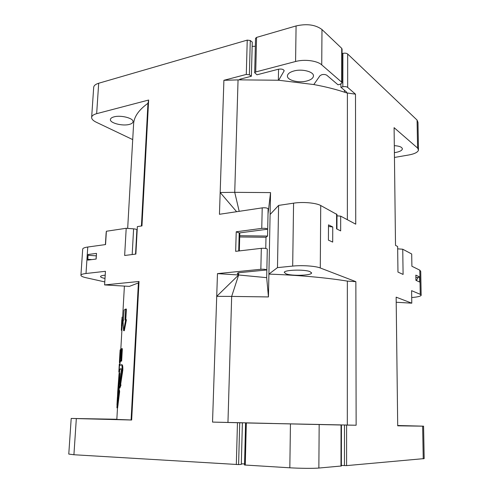<?xml version="1.0" encoding="UTF-8"?>
<svg xmlns="http://www.w3.org/2000/svg" width="493" height="493" viewBox="0 0 493 493"><rect width="100%" height="100%" fill="white"/><g stroke="black" fill="none" stroke-linecap="round" stroke-linejoin="round"><path stroke-width="0.74" d="M239.82 232.875L239.315 250.912M238.704 272.74L238.643 274.989L231.667 296.41L216.717 296.342L212.532 422.088L239.715 422.778L238.6 464.585L241.311 464.4L242.39 422.815L239.715 422.778M238.698 250.986L239.204 232.955L267.705 229.19C266.719 228.413 264.741 228.148 261.758 228.376L236.227 231.784L235.66 251.338L261.315 248.336C264.31 248.133 266.306 248.38 267.292 249.076L266.861 269.948L238.088 272.802L237.281 273.59L238.643 274.989L216.717 296.342L217.475 273.621L260.846 269.277C263.86 269.104 265.863 269.332 266.861 269.948L266.695 277.658L238.643 274.989L217.475 273.621M236.227 231.784L239.204 232.955M104.781 281.904L85.881 277.688C82.621 276.912 80.969 276.111 80.92 275.285L82.695 249.144C82.812 248.207 84.5 247.498 87.766 247.024L105.551 244.571L106.377 231.254L126.202 228.277L124.649 255.485L135.871 254.08L137.362 226.607L141.959 225.917L148.646 100.036L96.659 113.667C93.479 114.549 91.809 115.8 91.643 117.433L93.688 87.372C93.861 85.585 95.525 84.217 98.686 83.249L247.233 40.118L250.284 40.525L249.378 74.807L251.375 76.249L239.906 79.225L239.271 79.86L223.902 80.304L219.447 214.289L262.214 207.867C265.179 207.608 267.151 207.898 268.13 208.749L267.557 236.061L265.992 237.262L265.758 248.466M249.378 74.807L246.297 74.431L223.902 80.304M238.6 464.585L73.919 454.743L68.773 454.078L71.195 418.446L116.841 419.253M71.195 418.446L131.656 420.018L139.014 281.472L104.596 284.923L105.44 271.304L86.004 273.498C82.719 273.892 81.031 274.484 80.92 275.285M87.699 260.113L96.141 259.059L96.505 253.39L88.074 254.493L87.699 260.113M91.643 117.433C91.63 119.121 93.165 120.711 96.24 122.215L132.709 139.599M105.2 275.186C102.211 275.439 100.652 275.889 100.523 276.542C100.535 277.103 101.62 277.645 103.77 278.169L104.997 278.434M139.014 281.472L138.391 282.927L129.351 286.39L104.596 284.923M138.391 282.927L131.095 419.968L131.656 420.018M117.488 407.865L116.835 419.426L131.095 419.968M95.032 418.933L116.089 419.426L95.032 418.933M122.122 326.23L122.64 319.415L121.962 319.384L121.783 320.253M121.253 368.838L119.257 369.479L121.105 368.628L121.315 370.206L119.571 382.309L119.38 381.274L119.713 381.286M120.958 385.212L120.243 385.187L119.096 388.145L119.799 388.164L120.958 385.212L120.686 384.158L122.825 370.033C122.923 366.724 122.665 364.962 122.054 364.752L121.426 364.728M121.654 361.049L122.356 348.668L121.235 348.878L120.144 360.026L120.347 361.32L121.654 361.049L120.958 361.024L121.654 348.637M119.448 361.289L119.694 357.037L119.429 362.17L120.113 362.195L120.341 361.246M120.754 353.962L120.995 349.71L120.119 350.042L119.694 357.037M119.922 365.331L119.972 364.037L119.294 364.013L119.164 366.287M119.355 367.741L119.275 364.413L118.831 372.123L119.516 372.147L119.719 369.497M118.986 389.692L119.146 386.808L118.086 386.999L119.084 373.25L119.774 373.275L118.795 386.795M118.56 390.401L117.79 390.487L118.585 390.179M117.611 407.865L119.645 391.559L119.343 389.704L118.647 389.686L117.149 403.97L117.673 392.551L118.314 392.57M117.673 392.551L117.735 391.368L118.419 391.393L118.462 390.721M125.783 319.667L126.374 309.086L125.666 309.049L124.051 310.091L123.441 320.906L123.022 321.214L123.607 330.68L125.709 319.661L125.056 319.969L125.666 309.049M123.607 330.68L124.31 330.711L126.424 319.698L125.709 319.661M122.301 325.398L121.617 325.368L121.962 319.384M122.098 326.699L121.518 326.674L121.617 325.368M121.888 330.31L121.315 330.285L121.518 326.674M122.634 317.202L122.061 317.172L121.931 319.458M119.257 369.479L119.472 365.658L121.346 364.728C121.95 364.931 122.202 366.693 122.11 370.003L121.789 372.85L122.51 372.874M120.686 384.158L119.978 384.133L121.789 372.85M120.243 385.187L119.978 384.133M119.096 388.145L119.38 381.274M120.347 361.32L120.958 361.024M120.754 357.363L120.822 356.236M120.563 357.357L120.674 356.229M120.304 361.899L119.614 361.874L120.31 349.679M119.713 357.93L119.75 357.32M119.676 357.93L119.725 357.314M119.867 355.194L120.046 352.082L119.867 355.194M120.052 362.737L119.448 362.712L119.479 362.176M120.027 363.175L119.448 362.712M119.275 364.413L119.294 364.013M118.862 371.648L119.207 367.735M118.949 370.027L118.831 372.123M119.46 373.164L119.448 372.141M118.456 386.789L118.265 390.173M117.735 391.368L119.084 373.25M119.645 391.559L118.942 391.541L118.647 389.686M117.322 398.923L116.933 407.847L118.942 391.541M341.378 465.417L346.585 465.614L424.177 458.601L423.579 426.18L397.703 425.816L396.144 297.156L411.797 303.177L396.206 302.252M241.323 463.839L244.546 463.925M244.522 464.998L289.829 467.795C299.689 468.412 313.825 468.529 318.86 468.048L341.372 465.996L341.446 425.015L245.582 422.932L356.131 425.231L355.854 281.657L320.284 267.976C315.508 266.017 302.086 265.086 292.682 266.091L293.575 203.165L278.6 205.408L270.102 214.492L270.546 192.597L268.019 214.042M394.455 157.452L408.913 154.956C414.551 153.896 417.744 152.294 418.489 150.162L417.583 148.042L394.092 127.662L395.515 245.372L397.635 246.506L397.962 272.074L403.095 274.435L402.744 249.224L411.698 254L411.895 266.245L419.808 270.17L420.726 271.39L421.158 294.974M411.71 297.538C417.269 297.082 420.424 296.355 421.17 295.362L420.246 294.321L411.6 290.673L411.797 303.177M344.447 465.589L344.484 425.046L356.131 425.231M293.575 203.165C302.831 201.692 316.038 202.857 320.727 205.526L336.99 214.51L336.947 229.054M336.602 213.98L336.559 228.857L340.657 230.89L340.681 216.156L355.743 224.179L355.49 94.169L347.676 87.384C346.53 86.608 344.915 86.411 342.838 86.793L342.888 53.373L342.062 53.583M342.888 53.373C344.946 52.954 346.542 53.17 347.682 54.014L417.072 120.076L417.978 122.387L418.477 149.354M415.926 280.326L419.666 282.045L419.574 276.912L415.839 275.137L415.926 280.326M328.418 240.128L332.695 242.094L332.757 226.971L328.492 224.857L328.418 240.128M402.744 249.224L397.666 248.842M394.394 152.639L395.805 152.429C399.669 151.69 401.85 150.575 402.343 149.096C402.331 147.185 399.657 146.033 394.314 145.645M342.013 82.732L342.074 49.208L341.717 48.332L321.984 29.543C315.538 24.718 306.911 23.516 296.083 25.938L256.57 37.406L255.534 38.355M255.337 46.293L252.151 46.33M251.375 76.249L252.262 42.09L250.284 40.525M423.579 426.174L397.697 425.502M397.697 425.625L406.269 425.786L397.697 425.551M416.345 280.517L418.052 277.541L415.876 277.393M419.574 276.912L418.052 277.541M355.49 94.169L346.487 92.869L346.702 92.209L340.879 87.249L342.838 86.793M347.399 93.183L347.368 219.718M340.681 216.156L336.984 215.842M266.695 277.658L268.445 296.934L270.102 214.492M278.6 205.408L277.479 267.613L292.682 266.091M355.854 281.657L347.355 281.102C325.251 277.547 299.103 275.217 268.901 274.102L277.479 267.613M265.992 237.262L239.703 236.967M268.445 296.934L231.667 296.41L227.957 422.446L272.321 423.462M347.355 281.102L347.318 425.04M212.532 422.088L227.957 422.446M229.288 422.476L242.39 422.815M310.676 424.294L341.446 425.015M283.697 423.733L310.171 424.368L283.697 423.733M344.484 425.046L346.332 425.015M309.974 271.606C304.267 269.24 284.319 269.862 284.258 272.37L286.069 273.868C292.022 276.135 311.219 275.55 311.582 273.048L309.974 271.606M239.74 235.703L267.557 236.061M239.191 211.324L234.736 192.338L270.546 192.597M346.487 92.869C336.75 89.535 325.848 86.762 313.801 84.549L278.705 80.242L239.271 79.86M236.622 211.713L220.168 192.498L234.736 192.338L238.051 79.921M278.557 69.193L278.348 80.217M278.705 80.242L284.147 70.838C283.635 69.297 281.749 68.755 278.477 69.211L257.007 74.788L254.678 72.73L255.713 71.96L295.578 61.502C304.514 59.031 317.221 60.701 321.732 64.873L341.655 82.158L342.013 82.966L339.967 84.328L338.001 84.79L326.896 75.312C325.657 74.48 323.975 74.264 321.855 74.677L320.012 75.675L313.801 84.549M294.031 70.943C290.075 72.027 287.881 73.593 287.456 75.626C286.47 80.039 298.247 83.286 306.64 81.037C310.664 79.983 312.926 78.418 313.419 76.329C314.571 71.972 302.56 68.558 294.031 70.943M340.885 84.026L340.879 87.249M148.646 100.036L147.955 103.296C138.89 109.847 134.108 116.638 133.615 123.681L133.566 124.519M114.056 116.847C111.751 117.463 110.537 118.357 110.401 119.522C109.785 123.053 122.492 126.294 129.252 124.427C131.613 123.823 132.876 122.923 133.036 121.734C133.813 118.271 120.902 114.881 114.056 116.847M147.955 103.296L141.423 225.997M135.557 254.117L136.875 229.886C136.734 229.393 135.649 229.042 133.603 228.838L126.202 228.277M106.377 231.254L106.106 233.306M332.757 226.971L328.486 226.46M96.055 259.065L96.283 255.849L88.044 255.294L88.074 254.493M96.505 253.39L96.283 255.849M88.444 260.021L87.772 260.107M88.044 255.294L87.803 259.318L91.889 259.589M87.779 259.977L87.803 259.318M238.871 244.898L239.475 245.267M87.766 247.024L86.004 273.498M98.686 83.249L96.659 113.667M246.297 74.431L247.233 40.118M261.758 228.376L262.214 207.867M260.846 269.277L261.315 248.336M236.326 464.56L237.46 422.729M76.329 418.606L73.919 454.743M117.377 405.018L118.073 405.036M420.246 294.321L419.808 270.17M423.24 458.872L422.643 426.174M346.597 425.095L346.585 465.614M320.727 205.526L320.284 267.976M347.682 54.014L347.676 87.384M417.583 148.042L417.072 120.076M246.321 422.951L245.267 465.102M289.829 467.795L290.445 424.085M319.168 424.701L318.86 468.048M340.977 466.107L341.051 425.015M241.003 78.942L240.978 79.78M284.03 71.158L284.048 70.314M256.57 37.406L255.713 71.96M295.578 61.502L296.083 25.938M321.984 29.543L321.732 64.873M341.655 82.158L341.717 48.332M344.484 90.324L344.484 92.197M132.186 254.542L133.603 228.838M106.112 233.281L105.403 244.596L106.106 233.288M124.396 286.1L122.51 319.409M122.135 325.959L120.791 349.703M120.082 362.195L119.959 364.389M119.54 371.728L119.454 373.263M118.474 390.511L118.4 391.793M121.802 319.969L121.463 325.916M119.941 352.686L119.75 356.069M117.63 407.865L116.933 407.847M117.408 397.155L116.97 404.845M245.582 422.932L244.522 465.01M311.582 273.048L311.582 272.697M255.54 38.251L254.678 72.73M313.419 76.329L313.425 75.565M127.675 228.395L133.615 123.681M402.343 149.096L402.337 148.553"/></g></svg>
